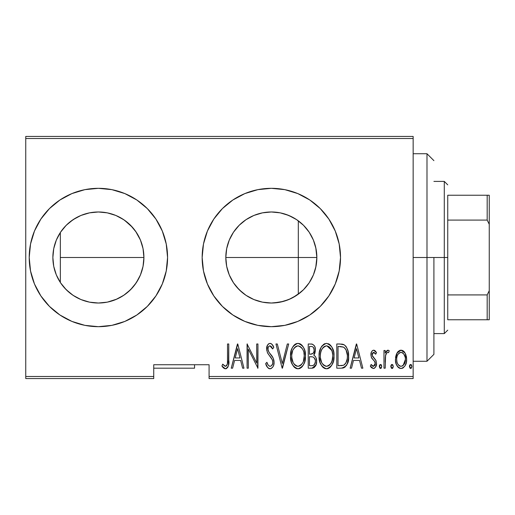 <?xml version="1.0" encoding="UTF-8"?>
<svg xmlns="http://www.w3.org/2000/svg" width="515" height="515" viewBox="0 0 515 515"><rect width="100%" height="100%" fill="white"/><g stroke="black" fill="none" stroke-linecap="round" stroke-linejoin="round"><path stroke-width="0.77" d="M272.557 211.993L271.45 211.98M271.218 211.98L262.579 212.83M296.859 219.808L292.675 217.291L285.838 214.349M309.135 232.13L304.326 226.136M310.262 233.907L309.245 232.297M314.98 270.446L315.759 267.427L316.854 257.5A45.52 45.52 0 0 1 271.334 303.02A45.52 45.52 0 0 1 225.815 257.5L226.69 248.623L229.278 240.08L233.488 232.214L239.147 225.313L246.048 219.654L253.914 215.444L262.457 212.856L271.334 211.98L280.218 212.856L288.754 215.444L296.627 219.654L303.522 225.313L309.187 232.214L313.39 240.08L315.978 248.623L316.854 257.5L315.978 266.377L313.39 274.92L309.187 282.786L303.522 289.688L296.627 295.346L288.754 299.556L280.218 302.144L271.334 303.02L262.457 302.144L253.914 299.556L246.048 295.346L239.147 289.688L233.488 282.786L229.278 274.92L226.69 266.377L225.815 257.5L226.529 265.528L225.815 257.5L226.536 249.44L225.815 257.5A45.52 45.52 0 0 1 271.334 211.98A45.52 45.52 0 0 1 316.854 257.5L315.772 247.625L315 244.625M245.874 219.763L239.301 225.158L233.617 232.014M233.314 232.477L232.806 233.263M253.715 215.528L246.279 219.499M262.315 212.882L254.127 215.36M80.803 215.515L76.02 217.851L70.034 221.894L65.553 225.976M89.584 212.843L81.132 215.379M132.555 227.418L124.508 220.22L118.263 216.551L122.107 218.65M130.05 224.798L127.366 222.396M140.415 240.009L135.651 231.351M143.016 248.52L140.505 240.235M143.157 249.254L143.91 257.5L143.035 266.377L140.441 274.92L136.237 282.786L130.578 289.688L123.677 295.346L115.811 299.556L107.268 302.144L98.391 303.02L89.507 302.144L80.971 299.556L73.098 295.346L66.203 289.688L60.538 282.786L56.335 274.92L53.74 266.377L52.871 257.5A45.52 45.52 0 0 1 98.391 211.98A45.52 45.52 0 0 1 143.91 257.5L143.061 248.751M49.472 208.581L40.865 219.068L34.473 231.029L30.54 244.007L29.207 257.5L30.54 270.993L34.473 283.971L40.865 295.932L49.472 306.419L59.952 315.019L71.913 321.411L84.891 325.351L98.391 326.677L111.884 325.351L124.862 321.411L136.823 315.019L147.303 306.419L155.91 295.932L162.302 283.971L166.236 270.993L167.568 257.5A69.177 69.177 0 0 0 147.303 208.581L136.823 199.981L124.862 193.589L111.884 189.649L98.391 188.323L84.891 189.649L71.913 193.589L59.952 199.981L49.472 208.581A69.177 69.177 0 0 0 29.207 257.5A69.177 69.177 0 0 1 98.391 188.323A69.177 69.177 0 0 1 167.568 257.5L166.236 244.007L162.302 231.029L155.91 219.068L147.303 208.581L136.823 199.981M271.296 188.323A69.177 69.177 0 0 0 257.861 189.649L244.863 193.589L232.902 199.981L222.416 208.581L213.815 219.068L207.423 231.029L203.483 244.007L202.157 257.5A69.177 69.177 0 0 1 271.334 188.323A69.177 69.177 0 0 1 340.518 257.5A69.177 69.177 0 0 0 339.192 244.02L335.252 231.029L328.853 219.068L320.253 208.581L309.773 199.981L297.812 193.589L284.834 189.649A69.177 69.177 0 0 0 271.373 188.323M339.179 243.988A69.177 69.177 0 0 0 335.265 231.068M335.233 230.99A69.177 69.177 0 0 0 284.847 189.655M213.815 219.068A69.177 69.177 0 0 0 203.489 243.968M203.477 244.039A69.177 69.177 0 0 0 202.157 257.474M254.861 215.064L260.236 213.352M263.03 212.747L266.905 212.193M247.297 218.849L251.7 216.429M240.557 223.967L244.265 220.903M236.604 228.074L237.924 226.587M234.763 230.398L236.585 228.1M227.083 246.827L228.982 240.827M230.231 237.949L232.046 234.518M226.536 249.44L226.619 248.983M141.554 243.048L142.681 247M137.196 233.713L139.816 238.632M140.917 241.265L141.541 243.016M131.731 226.51L134.827 230.218M124.057 219.905L124.488 220.208M108.832 213.197L114.188 214.813M116.854 215.894L118.263 216.551M99.994 212.006L106.103 212.637M89.681 212.817L97.805 211.987M81.692 215.154L88.947 212.972M76.02 217.851L79.213 216.216M67.607 223.967L71.778 220.568M74.34 218.849L76.008 217.864M56.637 239.359L60.448 232.349M61.188 231.261L64.768 226.812M315.779 247.644L315.882 248.121M311.356 235.812L312.991 239.14M305.949 227.939L308.285 230.913M299.035 221.379L302.002 223.864M290.917 216.409L294.426 218.27M273.729 212.045L276.69 212.296M281.924 213.229L283.501 213.635M209.077 378.564L413.152 378.564L413.152 376.491L209.077 376.491L209.077 364.729L153.734 364.729L153.734 376.491L25.75 376.491L25.75 138.509L413.152 138.509L413.152 376.491L413.152 136.436L25.75 136.436L413.152 136.436L413.152 138.509L25.75 138.509L25.75 136.436L25.75 376.491L153.734 376.491L153.734 364.729L209.077 364.729L209.077 378.564L209.077 376.491L413.152 376.491L413.152 378.564L209.077 378.564M25.75 378.564L153.734 378.564L153.734 376.491L153.734 378.564L25.75 378.564L25.75 376.491L25.75 378.564M396.936 353.11L395.797 356.155L395.526 360.854L396.37 364.42L398.365 367.472L400.683 368.476L403.142 367.903L405.009 365.862L406.354 362.309L406.612 358.569L405.833 354.584L404.43 351.996L401.713 350.232L399.749 350.406L397.284 352.543L395.462 359.386C395.198 364.041 397.059 367.079 401.05 368.495C405.035 367.073 406.895 364.034 406.631 359.386L405.157 353.097L401.05 350.181L396.936 353.11M385.214 368.186L383.971 368.186L385.214 368.186L385.587 355.582L386.778 352.891L387.808 352.357L388.542 352.672L389.25 350.786L388.201 350.2L387.016 350.496L385.214 353.097L385.214 350.49L383.971 350.49L383.971 368.186L383.971 350.49L383.971 368.186L385.214 368.186L385.471 356.168C385.561 354.359 386.34 353.09 387.808 352.357L388.542 352.672L389.25 350.786L388.027 350.181L385.214 353.097L385.214 350.49L383.971 350.49L385.214 350.49M373.71 350.181L372.358 350.715L371.502 351.919L370.961 355.517L371.779 358.234L374.92 361.788L375.178 364.414L373.813 366.249L372.628 366.133L371.167 364.459L370.317 366.101L371.521 367.742L373.381 368.495L375.435 367.304L376.523 363.384L375.847 360.294L372.268 355.562L372.255 353.972L372.969 352.633L374.334 352.569L375.647 354.217L376.523 352.698L375.396 351.088L373.71 350.181C371.695 350.915 370.768 352.46 370.935 354.822L371.424 357.552L374.92 361.788L375.281 363.474L373.349 366.326L371.167 364.459L370.317 366.101L373.381 368.495C375.635 367.704 376.677 365.998 376.523 363.384L376.021 360.648L372.545 356.341L372.178 354.738L373.671 352.357L375.647 354.217L376.523 352.698L373.71 350.181M341.245 368.186L344.953 367.169L347.207 364.028L348.513 358.337L348.14 351.603L346.466 347.123L344.252 344.844L342.037 344.129L336.791 343.975L336.791 368.186L341.245 368.186C346.724 366.693 349.17 362.76 348.584 356.386C348.932 351.751 347.49 347.902 344.252 344.844L339.694 343.975L336.791 343.975L336.791 368.186L336.791 343.975L339.694 343.975M316.088 364.697L312.071 368.186L308.234 368.186L312.644 368.148L314.214 367.504L316.094 364.691L316.616 361.311L316.017 357.809L315.141 356.258L313.77 355.125L314.826 353.361L315.354 350.664L315.161 347.87L314.459 345.88L312.348 344.136L308.234 343.975L308.234 368.186L308.234 343.975L308.234 368.186L312.071 368.186C315.302 367.266 316.815 364.974 316.616 361.311C316.757 358.691 315.811 356.631 313.77 355.125L315.373 349.975C315.579 346.492 314.105 344.49 310.951 343.975L311.478 343.994M287.319 343.975L288.677 343.975L282.465 368.186L288.677 343.975L287.319 343.975L282.31 363.519L277.302 343.975L275.95 343.975L282.156 368.186L275.95 343.975L282.156 368.186L288.677 343.975L287.319 343.975L282.31 363.519L277.302 343.975L275.95 343.975L277.302 343.975M248.32 368.186L248.32 349.144L257.944 368.186L257.944 343.975L256.702 343.975L256.702 363.062L247.078 343.975L247.078 368.186L248.32 368.186L247.078 368.186L248.32 368.186L248.32 349.144L257.944 368.186L257.944 343.975L256.702 343.975L256.702 363.062L247.078 343.975L247.078 368.186L247.342 343.975M227.521 360.082L227.392 363.635L226.632 365.695L225.004 366.223L222.692 364.15L221.933 366.01L223.356 367.852L225.725 368.785L227.533 367.652L228.48 365.341L228.763 343.975L227.521 343.975L227.521 360.082C228.036 362.811 227.36 364.89 225.506 366.326L222.692 364.15L221.933 366.01L225.409 368.804C228.37 367.111 229.49 364.285 228.763 360.326L228.763 343.975L227.521 343.975L227.495 361.858M335.265 283.932A69.177 69.177 0 0 0 340.518 257.5A69.177 69.177 0 0 1 271.334 326.677A69.177 69.177 0 0 1 202.157 257.5L203.483 270.993L207.423 283.971L213.815 295.932L222.416 306.419L232.902 315.019L244.863 321.411L257.841 325.351L271.334 326.677L284.834 325.351L297.812 321.411L309.773 315.019L320.253 306.419L328.853 295.932L335.252 283.971L339.185 270.993L340.518 257.5L339.185 244.007M284.834 189.649L271.334 188.323L257.841 189.649M232.6 368.186L231.248 368.186L237.454 343.975L231.248 368.186L232.6 368.186L234.589 360.429L240.634 360.429L242.623 368.186L243.975 368.186L237.769 343.975L231.248 368.186L232.6 368.186L234.589 360.429L240.634 360.429L242.623 368.186L243.975 368.186L237.769 343.975L243.975 368.186L242.623 368.186M269.796 368.798L271.057 368.605L272.641 367.253L273.6 365.373L274.083 362.257L273.13 358.047L268.811 352.028L267.935 349.73L268.321 346.936L269.409 345.913L270.916 346.196L272.609 348.938L273.774 347.451L271.984 344.284L270.066 343.351L268.412 344.014L267.343 345.468L266.68 349.955L267.665 353.135L272.332 359.843L272.808 361.607L272.647 363.77L271.321 365.882L270.047 366.326L268.836 365.805L268 364.755L266.918 362.29L265.701 363.513L267.665 367.601L270.027 368.804C272.892 367.768 274.244 365.579 274.083 362.257C273.922 359.264 272.802 356.657 270.729 354.442L268.811 352.028L267.877 348.9C267.794 347.277 268.47 346.26 269.911 345.835L272.609 348.938L273.774 347.451C273.227 345.327 271.991 343.962 270.066 343.351C267.594 344.252 266.448 346.132 266.635 349.003L267.433 352.691L272.332 359.843L272.841 362.219C272.918 364.388 271.991 365.759 270.047 366.326C268.354 365.611 267.311 364.266 266.918 362.29L265.701 363.513C266.178 366.255 267.62 368.019 270.027 368.804L271.038 368.611M290.537 356.187L291.381 362.135L293.106 365.753L294.387 367.298L296.054 368.412L298.011 368.804L299.975 368.399L301.636 367.259L303.065 365.457L304.61 362.051L305.44 356.071L304.603 350.058L303.406 347.265L301.571 344.85L299.878 343.743L297.895 343.351L295.938 343.795L294.297 344.96L292.501 347.393L291.368 350.2L290.537 356.187C290.145 362.521 292.636 366.725 298.011 368.804C303.38 366.667 305.852 362.425 305.44 356.071C305.865 349.659 303.354 345.417 297.895 343.351C292.565 345.565 290.112 349.84 290.537 356.187M319.094 356.187L319.944 362.135L321.663 365.753L324.611 368.412L326.568 368.804L329.413 367.903L331.628 365.457L333.437 361.073L333.997 356.071L333.649 352.028L331.969 347.265L329.33 344.22L326.452 343.351L323.626 344.31L321.064 347.393L319.455 352.163L319.094 356.18C318.701 362.521 321.193 366.725 326.568 368.804C331.937 366.667 334.415 362.425 333.997 356.071C334.428 349.659 331.911 345.417 326.452 343.351C321.128 345.565 318.676 349.84 319.094 356.187M351.494 368.186L350.136 368.186L356.348 343.975L350.136 368.186L351.494 368.186L353.477 360.429L359.522 360.429L361.511 368.186L362.863 368.186L356.657 343.975L350.136 368.186L351.494 368.186L353.477 360.429L359.522 360.429L361.511 368.186L362.863 368.186L356.657 343.975L362.863 368.186L361.511 368.186M379.317 366.48L379.967 368.257L381.152 368.257L381.802 366.48L381.152 364.697L379.967 364.697L379.381 365.83L380.559 368.495L381.802 366.48L380.559 364.459L379.317 366.48M390.801 366.48L391.452 368.257L392.636 368.257L393.286 366.48L392.636 364.697L391.452 364.697L390.866 365.83L392.044 368.495L393.286 366.48L392.044 364.459L390.801 366.48M409.425 366.48L410.082 368.257L411.26 368.257L411.91 366.48L411.26 364.697L410.075 364.697L409.489 365.83L410.667 368.495L411.91 366.48L410.667 364.459L409.425 366.48M266.97 302.814L263.03 302.254M276.613 302.711L272.519 303.007M285.838 300.651L281.924 301.771M273.658 302.962L283.488 301.365L290.911 298.597M302.002 291.142L299.035 293.621M294.413 296.737L292.668 297.709M307.5 285.149L305.962 287.048M312.586 276.755L311.343 279.214M308.292 284.074L307.513 285.13M312.985 275.866L312.592 276.735M315.875 266.899L315.766 267.394M65.566 289.037L61.201 283.752M60.448 282.651L56.637 275.641M71.778 294.432L67.594 291.026M64.781 288.207L70.034 293.112L74.347 296.151M88.973 302.035L81.679 299.839M79.239 298.797L76.059 297.168M96.942 302.994L89.668 302.176M106.096 302.363L100.013 302.994M97.792 303.013L96.955 303M114.169 300.2L108.832 301.809M107.403 302.118L116.866 299.099M130.359 289.906L124.057 295.089M122.113 296.35L118.315 298.43M135.651 283.643L131.673 288.548M139.822 276.343L137.209 281.267M142.674 268.012L140.91 273.742M143.312 264.858L143.157 265.74M143.91 257.5L143.318 264.819L143.91 257.5A45.52 45.52 0 0 1 98.391 303.02A45.52 45.52 0 0 1 52.871 257.5L53.74 248.623L56.335 240.08L60.538 232.214L66.203 225.313L73.098 219.654L80.971 215.444L89.507 212.856L98.391 211.98L107.268 212.856L115.811 215.444L123.677 219.654L130.578 225.313L136.237 232.214L140.441 240.08L143.035 248.623L143.91 257.5L60.339 257.5L143.91 257.5M228.641 273.278L227.102 268.244M226.619 265.998L226.536 265.56M232.799 281.731L230.218 277.031M228.982 274.18L228.647 273.298M233.623 282.993L234.789 284.634M242.224 292.494L240.55 291.033M237.943 288.432L236.649 286.977M251.738 298.584L247.316 296.164M244.258 294.091L242.237 292.507M255.923 300.329L254.854 299.93M260.23 301.642L254.12 299.64M202.157 257.526A69.177 69.177 0 0 0 203.477 270.961M203.489 271.032A69.177 69.177 0 0 0 257.815 325.345M257.861 325.351A69.177 69.177 0 0 0 271.296 326.677M271.373 326.677A69.177 69.177 0 0 0 284.814 325.351M284.847 325.345A69.177 69.177 0 0 0 335.233 284.01M147.303 306.419A69.177 69.177 0 0 0 167.568 257.5A69.177 69.177 0 0 1 98.391 326.677A69.177 69.177 0 0 1 29.207 257.5A69.177 69.177 0 0 0 49.472 306.419L59.952 315.019M141.554 271.952L143.016 266.48M143.067 266.223L143.318 264.819M134.833 284.769L138.709 278.628M127.392 292.584L132.567 287.563M118.289 298.436L124.514 294.773M104.32 302.633L107.12 302.176M55.794 241.438L54.043 247.219M53.573 249.518L52.871 257.5L53.573 265.483M54.043 267.787L55.794 273.562M307.507 285.136L309.109 282.902M309.257 282.677L310.255 281.106M292.662 297.715L300.76 292.23M246.305 295.52L253.715 299.473M236.636 286.964L242.23 292.501L245.9 295.25M229.355 275.1L233.308 282.523M226.716 266.506L229.207 274.746M226.529 265.528L226.677 266.3M227.521 343.975L228.763 343.975L228.763 360.333M228.467 365.38L228.042 366.77M227.888 367.086L227.54 367.639M226.606 368.508L226.046 368.734M224.83 368.734L223.356 367.852M223.233 367.729L222.602 366.976M222.255 366.5L221.933 366.01L222.692 364.15L223.561 365.096M223.761 365.29L225.506 366.326L224.553 365.972M226.323 366.017L227.044 364.993M227.064 364.942L227.308 364.137M227.321 364.073L227.392 363.642M227.463 362.747L227.495 361.884M227.179 364.626L227.044 364.987M237.608 348.642L239.996 357.944L235.226 357.944L237.608 348.642L239.996 357.944L235.226 357.944L237.608 348.642M256.702 343.975L257.944 343.975L257.661 368.186M269.57 368.766L269.126 368.656M268.791 368.508L267.665 367.601M266.319 365.232L265.991 364.375M265.701 363.513L266.918 362.29L267.388 363.551M269.397 366.184L270.388 366.294M270.047 366.326C271.991 365.759 272.918 364.388 272.841 362.219L272.808 361.607M272.59 360.532L271.817 358.839M271.508 358.337L270.491 356.889M270.6 357.037L269.763 355.981M269.223 355.311L268.605 354.52M267.935 353.567L267.665 353.135M266.673 348.101L267.755 344.76M267.819 344.67L268.115 344.31M268.437 343.994L269.178 343.531M270.793 343.473L271.849 344.149M271.997 344.297L272.422 344.831M272.461 344.883L273.15 346.067M273.175 346.125L273.478 346.762M273.774 347.451L272.609 348.938L271.708 347.149M271.624 347.013L271.308 346.569M270.89 346.177L269.911 345.835L268.579 346.531M267.974 347.889L267.897 349.318M267.935 349.73L269.081 352.402M269.326 352.717L271.405 355.298M272.036 356.161L272.409 356.734M273.838 360.12L274.019 361.137M274.07 362.779L274.083 362.257M273.877 364.356L273.6 365.373M269.751 353.251L268.811 352.028M271.939 347.548L272.223 348.095M268.218 353.985L268.515 354.391M290.621 354.172L290.891 352.189M291.381 350.168L291.548 349.634M292.501 347.4L293.614 345.707M294.207 345.05L295.069 344.31M295.977 343.782L296.344 343.627M299.852 343.737L300.76 344.213M301.571 344.85L302.421 345.771M302.891 346.415L303.399 347.245M303.412 347.265L304.603 350.046M305.092 352.054L305.35 353.985M305.35 358.125L305.086 360.107M303.889 363.931L303.065 365.463M302.408 366.397L301.648 367.253M299.981 368.399L299.015 368.708M298.52 368.779L297.509 368.779M297.001 368.708L296.054 368.412M295.719 368.251L294.406 367.317M294.348 367.266L293.119 365.779M293.093 365.74L292.134 364.06M291.902 363.539L291.735 363.127M291.374 362.109L290.898 360.204M290.814 359.74L290.621 358.221M291.381 362.135L291.715 363.081M296.357 346.189L297.96 345.835C302.414 347.49 304.494 350.902 304.198 356.065L303.399 361.221M294.496 347.606L293.08 349.762L295.507 346.692M303.895 359.348L304.198 356.065C304.52 361.279 302.44 364.697 297.96 366.326L299.563 366.004L297.96 366.326C293.544 364.697 291.484 361.318 291.78 356.18L291.851 357.803L291.78 356.18C291.464 350.998 293.524 347.548 297.96 345.835L296.074 346.331M303.895 352.801L304.178 355.247M303.206 350.438L303.483 351.211M300.367 346.64L298.372 345.855L300.367 346.64L302.131 348.423M302.022 348.275L301.5 347.631M301.539 364.543L300.49 365.483M300.953 365.122L301.468 364.626M292.076 359.419L293.106 362.502L291.851 357.803M295.649 365.631L295.095 365.212M297.149 366.249L296.37 366.01M291.851 354.532L292.694 350.676M314.459 345.88L315.161 347.87M315.373 349.975L315.354 349.447M315.038 352.704L314.549 354.005M314.498 355.633L315.064 356.168M315.135 356.258L315.611 356.953M316.01 357.809L316.242 358.511M313.732 367.807L314.214 367.504M316.313 363.957L316.397 363.584M311.839 356.766L312.914 356.985C314.614 357.893 315.431 359.335 315.373 361.311C315.367 364.131 314.008 365.592 311.311 365.702L309.47 365.702L309.47 356.702L312.599 356.889M315.18 359.753L315.341 360.655M315.373 361.311L314.832 363.809L313.783 365.141L315.109 363.094M313.487 347.496L314.131 350.02L313.487 347.496L312.766 346.827M314.066 350.934L314.131 350.02C314.163 352.704 312.888 354.108 310.32 354.217L309.47 354.217L309.47 346.46L311.176 346.46C313.229 346.666 314.214 347.85 314.131 350.02L313.86 351.854L312.978 353.412L310.32 354.217L311.936 354.03L313.184 353.181M311.832 346.505L311.176 346.46L311.832 346.505M313.242 353.103L313.603 352.505M313.506 357.275L312.914 356.985L314.028 357.687L315.238 359.998M313.011 365.508L312.167 365.663M310.32 354.217L309.47 354.217L309.47 346.46L311.176 346.46M319.184 354.133L319.448 352.189M319.924 350.2L320.62 348.301M321.07 347.38L321.566 346.531M321.592 346.498L322.178 345.7M324.495 343.795L324.907 343.627M328.435 343.743L329.317 344.207M330.173 344.889L330.978 345.771M331.467 346.44L331.956 347.245M332.42 348.134L333.154 350.02M333.649 352.035L333.913 354.017M333.913 358.137L333.649 360.062M332.433 363.957L331.634 365.438M330.958 366.403L330.212 367.24M330.192 367.259L329.413 367.903M328.538 368.399L327.585 368.701M327.077 368.779L326.568 368.804M325.557 368.708L324.611 368.405M324.276 368.251L322.963 367.317M322.911 367.266L321.669 365.772M321.663 365.753L320.691 364.053M320.459 363.532L320.298 363.133M319.937 362.116L319.461 360.21M319.377 359.74L319.184 358.221M333.804 359.09L333.978 357.082M332.433 348.166L331.969 347.265M324.92 346.189L326.516 345.835C330.978 347.49 333.057 350.902 332.754 356.065L332.053 360.944L330.617 363.899M325.705 366.249L323.652 365.212M320.356 356.992L320.336 356.18C320.021 350.998 322.081 347.548 326.516 345.835L324.63 346.331M322.596 348.153L321.251 350.676L322.602 348.146L324.07 346.692M331.763 350.438L326.928 345.855L328.93 346.64L330.585 348.282L332.04 351.211L332.69 354.442M331.454 362.483L332.458 359.348L332.754 356.065C333.083 361.279 331.003 364.697 326.516 366.326L328.126 366.004L326.516 366.326C322.1 364.697 320.04 361.318 320.336 356.18L320.407 354.532L320.336 356.18M326.928 345.855L326.516 345.835L326.928 345.855M330.102 364.543L329.053 365.483M329.51 365.122L330.025 364.626M330.72 363.757L331.068 363.21M331.448 362.483L331.963 361.221M320.633 359.419L321.663 362.502L320.407 357.803M326.111 366.307L326.516 366.326L326.111 366.307M323.581 347.084L323.053 347.606M320.639 352.891L321.251 350.676M342.063 344.129L342.707 344.252M343.196 344.387L343.737 344.58M345.494 345.848L346.003 346.447M348.41 353.251L348.539 354.796M348.565 357.449L348.513 358.331M348.436 359.225L348.288 360.275M346.788 364.903L346.292 365.727M344.091 367.659L343.202 367.968M342.893 368.032L342.224 368.135M342.443 346.769L344.078 347.471L342.443 346.769M344.593 347.876L345.81 349.415L344.593 347.876M346.022 349.82L347.31 355.073M346.807 360.777L347.2 358.826L345.951 362.908L343.853 365.09L344.818 364.395M343.363 365.296L338.033 365.702L338.033 346.46L343.518 347.136C346.363 349.453 347.638 352.537 347.342 356.38C347.625 359.959 346.46 362.863 343.853 365.09L342.539 365.495M340.19 346.486L341.323 346.576M347.2 353.889L346.943 352.453M345.385 363.764L345.816 363.139M347.31 357.61L347.2 358.826M356.502 348.642L358.891 357.944L354.114 357.944L356.502 348.642L358.891 357.944L354.114 357.944L356.502 348.642M374.193 350.258L374.643 350.464M374.74 350.522L375.396 351.095M375.583 351.307L376.002 351.854M376.523 352.698L375.647 354.217L375.306 353.638M374.012 352.415L373.298 352.427M372.519 353.239L372.268 355.55M372.274 355.575L374.656 358.717M376.523 363.384L376.484 364.208M376.375 365.019L375.371 367.395M374.56 368.161L374.186 368.347M373.124 368.483L370.845 366.995M370.555 366.551L370.317 366.101L371.167 364.459L371.56 365.103M372.036 365.676L372.48 366.049M373.163 366.313L373.813 366.249M375.178 364.414L374.643 365.573M374.83 365.296L375.261 363.043M375.281 363.474L374.418 361.067M375.081 362.187L374.759 361.524M371.064 353.335L371.276 352.485M371.515 351.893L371.862 351.288M372.358 350.715L373.343 350.213M375.087 362.193L375.197 362.612M372.178 354.738L372.197 354.352M379.336 366.159L379.433 365.624M379.587 365.219L379.858 364.8M381.261 364.8L381.531 365.219M385.664 352.125L387.499 350.264M389.25 350.786L388.542 352.672L387.808 352.357L386.784 352.884M388.542 352.672L387.808 352.357L388.542 352.672M385.729 355.002L385.368 357.03M385.362 357.082L385.323 357.597M385.304 357.977L385.226 360.706M385.22 360.732L385.214 362.238M390.821 366.159L390.917 365.624M391.728 364.523L391.342 364.8M392.745 364.8L393.016 365.219M393.016 367.736L392.366 368.431M397.67 352.002L398.604 351.05M399.749 350.406L400.355 350.239M401.732 350.239L403.013 350.715M403.515 351.063L404.417 351.977M406.303 356.148L406.554 357.732M406.612 358.569L406.631 359.393M406.567 360.848L406.509 361.388M406.425 361.955L406.007 363.648M405.975 363.732L405.427 365.084M405.402 365.135L405.022 365.85M405.009 365.869L403.142 367.903L401.784 368.431L402.492 368.238M400.322 368.431L399.608 368.231M399.286 368.09L398.378 367.478M398.179 367.298L397.554 366.583M397.516 366.526L397.071 365.856M396.112 363.712L395.739 362.309M395.591 361.44L395.526 360.88M395.539 357.777L395.797 356.155M396.235 354.655L396.37 354.301M401.05 350.181L400.722 350.2M400.767 366.307L401.05 366.326C397.96 365.264 396.511 362.959 396.698 359.406L396.923 361.633L396.698 359.406C396.518 355.833 397.966 353.483 401.05 352.357C404.127 353.483 405.575 355.833 405.395 359.406L405.337 358.273L405.395 359.406C405.582 362.959 404.133 365.264 401.05 366.326L400.49 366.274M401.333 352.369L400.483 352.408L402.151 352.575L403.721 353.856L405.176 357.146L404.442 355.009M405.221 357.359L405.337 358.273M402.151 352.575L402.653 352.839M402.196 366.094L403.11 365.541L405.395 359.406L404.455 363.764L402.144 366.12M399.949 366.12L398.359 364.903L397.516 363.493M397.632 363.751L397.992 364.395M398.996 365.547L399.898 366.094M399.434 352.839L400.483 352.408M398.378 353.837L398.99 353.187M397.374 355.627L397.574 355.163M396.756 358.266L396.84 357.577M409.444 366.159L409.541 365.624M409.695 365.219L409.972 364.8M411.369 364.8L411.64 365.219M302.891 362.483L302.511 363.21M300.297 365.618L299.563 365.998M295.005 365.129L293.93 363.905M297.548 345.855L297.96 345.835M302.485 348.964L302.872 349.685M310.963 356.715L311.62 356.747M311.742 365.695L309.47 365.702L309.47 356.702L310.3 356.702M328.853 365.618L328.126 365.998M323.562 365.129L322.493 363.905M320.407 354.532L320.633 352.897M326.104 345.855L326.516 345.835M332.684 354.423L332.735 355.247M339.7 365.702L338.033 365.702L338.033 346.46L339.05 346.46M343.518 347.136L344.078 347.471M341.812 365.605L340.756 365.682M397.213 362.721L396.923 361.633M396.717 359.966L396.698 359.406M396.917 357.146L397.142 356.264M397.651 355.002L398.237 354.03M426.987 257.5L433.907 257.5L433.907 354.352L433.907 257.5L426.987 257.5L426.987 153.734L426.987 257.5L413.152 257.5L426.987 257.5L426.987 361.266L426.987 257.5M298.314 257.5L316.854 257.5L298.314 257.5L298.314 294.162L298.314 220.838L298.314 257.5L225.815 257.5L298.314 257.5M447.741 195.237L447.741 220.085L447.741 195.237L487.177 195.237L447.741 195.237M447.741 257.5L447.741 220.085L447.741 294.915L447.741 257.5L444.284 257.5L447.741 257.5M433.907 181.402L444.284 181.402L444.284 257.5L444.284 181.402L447.741 184.859M433.907 257.5L444.284 257.5L433.907 257.5M60.339 232.51L60.339 282.49L60.339 232.51M447.741 319.764L447.741 294.915L447.741 319.764L489.25 319.764L489.25 290.705L487.177 294.915L447.741 294.915L487.177 294.915L487.177 319.764L487.177 294.915L489.25 290.705L489.25 319.764L447.741 319.764M194.548 368.186L194.548 364.729L194.548 368.186L153.734 368.186M433.907 333.598L444.284 333.598L444.284 257.5L444.284 333.598L447.741 330.141M489.25 195.237L487.177 195.237L487.177 220.085L489.25 224.295L489.25 290.705L489.25 195.237L489.25 224.295L487.177 220.085L487.177 195.237L489.25 195.237M447.741 220.085L487.177 220.085L447.741 220.085M413.152 153.734L426.987 153.734L433.907 160.648M413.152 361.266L426.987 361.266L433.907 354.352"/></g></svg>
